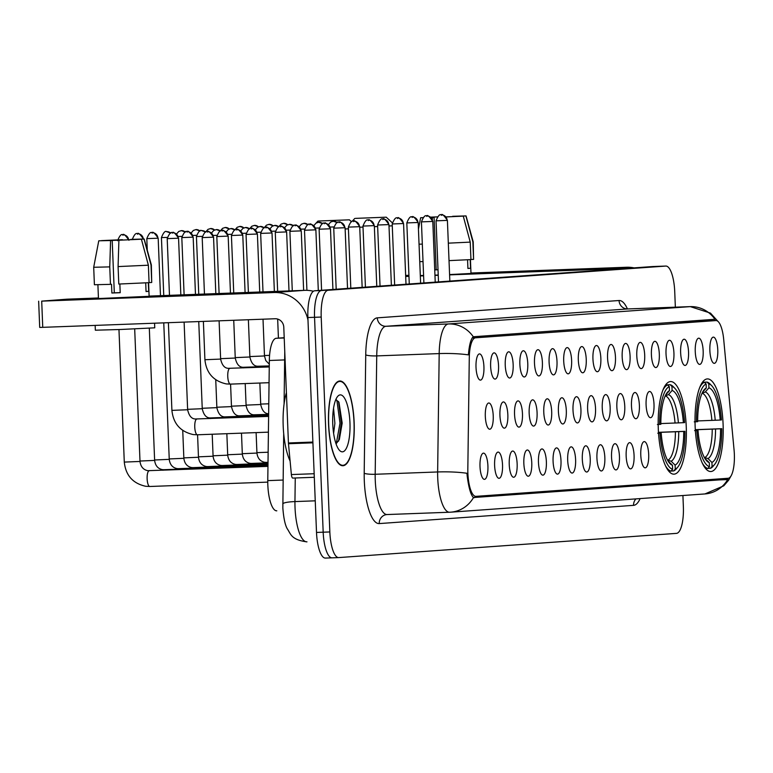 <?xml version="1.0" encoding="UTF-8"?>
<svg xmlns="http://www.w3.org/2000/svg" width="773" height="773" viewBox="0 0 773 773"><rect width="100%" height="100%" fill="white"/><g stroke="black" fill="none" stroke-linecap="round" stroke-linejoin="round"><path stroke-width="1.16" d="M686.26 426.86A46.341 14.011 87.9 0 0 670.568 381.562A46.341 14.011 87.9 0 0 658.296 428.87A46.341 14.011 87.9 0 0 673.998 474.168A46.341 14.011 87.9 0 0 686.26 426.86M723.093 424.222A46.341 14.011 87.9 0 0 707.401 378.915A46.341 14.011 87.9 0 0 695.13 426.232A46.341 14.011 87.9 0 0 710.822 471.53A46.341 14.011 87.9 0 0 723.093 424.222M695.256 351.58A13.112 3.962 -92.1 0 1 697.98 338.458A13.112 3.962 -92.1 0 1 703.169 351.01A13.112 3.962 -92.1 0 1 698.927 364.189A13.112 3.962 -92.1 0 1 695.256 351.58M680.636 352.623A13.112 3.962 -92.1 0 1 683.361 339.502A13.112 3.962 -92.1 0 1 688.55 352.063A13.112 3.962 -92.1 0 1 684.318 365.233A13.112 3.962 -92.1 0 1 680.636 352.623M666.017 353.676A13.112 3.962 -92.1 0 1 668.751 340.555A13.112 3.962 -92.1 0 1 673.93 353.106A13.112 3.962 -92.1 0 1 669.698 366.286A13.112 3.962 -92.1 0 1 666.017 353.676M651.407 354.72A13.112 3.962 -92.1 0 1 654.132 341.598A13.112 3.962 -92.1 0 1 659.321 354.16A13.112 3.962 -92.1 0 1 655.079 367.33A13.112 3.962 -92.1 0 1 651.407 354.72M636.788 355.773A13.112 3.962 -92.1 0 1 639.513 342.652A13.112 3.962 -92.1 0 1 644.701 355.203A13.112 3.962 -92.1 0 1 640.469 368.383A13.112 3.962 -92.1 0 1 636.788 355.773M622.168 356.817A13.112 3.962 -92.1 0 1 624.903 343.695A13.112 3.962 -92.1 0 1 630.092 356.256A13.112 3.962 -92.1 0 1 625.85 369.426A13.112 3.962 -92.1 0 1 622.168 356.817M607.559 357.87A13.112 3.962 -92.1 0 1 610.284 344.748A13.112 3.962 -92.1 0 1 615.472 357.3A13.112 3.962 -92.1 0 1 611.24 370.48A13.112 3.962 -92.1 0 1 607.559 357.87M592.939 358.914A13.112 3.962 -92.1 0 1 595.664 345.792A13.112 3.962 -92.1 0 1 600.853 358.353A13.112 3.962 -92.1 0 1 596.621 371.523A13.112 3.962 -92.1 0 1 592.939 358.914M578.32 359.967A13.112 3.962 -92.1 0 1 581.054 346.845A13.112 3.962 -92.1 0 1 586.243 359.397A13.112 3.962 -92.1 0 1 582.001 372.576A13.112 3.962 -92.1 0 1 578.32 359.967M563.71 361.01A13.112 3.962 -92.1 0 1 566.435 347.889A13.112 3.962 -92.1 0 1 571.624 360.45A13.112 3.962 -92.1 0 1 567.392 373.62A13.112 3.962 -92.1 0 1 563.71 361.01M549.091 362.064A13.112 3.962 -92.1 0 1 551.816 348.942A13.112 3.962 -92.1 0 1 557.004 361.493A13.112 3.962 -92.1 0 1 552.772 374.673A13.112 3.962 -92.1 0 1 549.091 362.064M534.481 363.107A13.112 3.962 -92.1 0 1 537.206 349.985A13.112 3.962 -92.1 0 1 542.395 362.537A13.112 3.962 -92.1 0 1 538.153 375.717A13.112 3.962 -92.1 0 1 534.481 363.107M519.862 364.16A13.112 3.962 -92.1 0 1 522.587 351.039A13.112 3.962 -92.1 0 1 527.775 363.59A13.112 3.962 -92.1 0 1 523.543 376.77A13.112 3.962 -92.1 0 1 519.862 364.16M505.242 365.204A13.112 3.962 -92.1 0 1 507.977 352.082A13.112 3.962 -92.1 0 1 513.156 364.634A13.112 3.962 -92.1 0 1 508.924 377.813A13.112 3.962 -92.1 0 1 505.242 365.204M490.633 366.257A13.112 3.962 -92.1 0 1 493.358 353.135A13.112 3.962 -92.1 0 1 498.546 365.687A13.112 3.962 -92.1 0 1 494.305 378.867A13.112 3.962 -92.1 0 1 490.633 366.257M476.013 367.301A13.112 3.962 -92.1 0 1 478.738 354.179A13.112 3.962 -92.1 0 1 483.927 366.731A13.112 3.962 -92.1 0 1 479.695 379.91A13.112 3.962 -92.1 0 1 476.013 367.301M709.865 350.527A13.112 3.962 -92.1 0 1 712.59 337.405A13.112 3.962 -92.1 0 1 717.779 349.966A13.112 3.962 -92.1 0 1 713.547 363.136A13.112 3.962 -92.1 0 1 709.865 350.527M646.093 404.868A13.112 3.962 -92.1 0 1 648.818 391.747A13.112 3.962 -92.1 0 1 654.006 404.298A13.112 3.962 -92.1 0 1 649.764 417.478A13.112 3.962 -92.1 0 1 646.093 404.868M631.473 405.912A13.112 3.962 -92.1 0 1 634.198 392.79A13.112 3.962 -92.1 0 1 639.387 405.342A13.112 3.962 -92.1 0 1 635.155 418.522A13.112 3.962 -92.1 0 1 631.473 405.912M616.854 406.965A13.112 3.962 -92.1 0 1 619.588 393.844A13.112 3.962 -92.1 0 1 624.768 406.395A13.112 3.962 -92.1 0 1 620.535 419.575A13.112 3.962 -92.1 0 1 616.854 406.965M602.244 408.009A13.112 3.962 -92.1 0 1 604.969 394.887A13.112 3.962 -92.1 0 1 610.158 407.439A13.112 3.962 -92.1 0 1 605.916 420.618A13.112 3.962 -92.1 0 1 602.244 408.009M587.625 409.062A13.112 3.962 -92.1 0 1 590.35 395.94A13.112 3.962 -92.1 0 1 595.539 408.492A13.112 3.962 -92.1 0 1 591.306 421.671A13.112 3.962 -92.1 0 1 587.625 409.062M573.006 410.105A13.112 3.962 -92.1 0 1 575.74 396.984A13.112 3.962 -92.1 0 1 580.929 409.535A13.112 3.962 -92.1 0 1 576.687 422.715A13.112 3.962 -92.1 0 1 573.006 410.105M558.396 411.159A13.112 3.962 -92.1 0 1 561.121 398.037A13.112 3.962 -92.1 0 1 566.309 410.589A13.112 3.962 -92.1 0 1 562.077 423.768A13.112 3.962 -92.1 0 1 558.396 411.159M543.777 412.202A13.112 3.962 -92.1 0 1 546.501 399.081A13.112 3.962 -92.1 0 1 551.69 411.632A13.112 3.962 -92.1 0 1 547.458 424.812A13.112 3.962 -92.1 0 1 543.777 412.202M529.167 413.246A13.112 3.962 -92.1 0 1 531.892 400.124A13.112 3.962 -92.1 0 1 537.08 412.685A13.112 3.962 -92.1 0 1 532.839 425.865A13.112 3.962 -92.1 0 1 529.167 413.246M514.547 414.299A13.112 3.962 -92.1 0 1 517.272 401.177A13.112 3.962 -92.1 0 1 522.461 413.729A13.112 3.962 -92.1 0 1 518.229 426.909A13.112 3.962 -92.1 0 1 514.547 414.299M499.928 415.343A13.112 3.962 -92.1 0 1 502.653 402.221A13.112 3.962 -92.1 0 1 507.842 414.782A13.112 3.962 -92.1 0 1 503.61 427.952A13.112 3.962 -92.1 0 1 499.928 415.343M485.318 416.396A13.112 3.962 -92.1 0 1 488.043 403.274A13.112 3.962 -92.1 0 1 493.232 415.826A13.112 3.962 -92.1 0 1 488.99 429.005A13.112 3.962 -92.1 0 1 485.318 416.396M640.778 455.007A13.112 3.962 -92.1 0 1 643.503 441.885A13.112 3.962 -92.1 0 1 648.692 454.437A13.112 3.962 -92.1 0 1 644.45 467.617A13.112 3.962 -92.1 0 1 640.778 455.007M626.159 456.051A13.112 3.962 -92.1 0 1 628.884 442.929A13.112 3.962 -92.1 0 1 634.073 455.49A13.112 3.962 -92.1 0 1 629.84 468.66A13.112 3.962 -92.1 0 1 626.159 456.051M611.54 457.104A13.112 3.962 -92.1 0 1 614.274 443.982A13.112 3.962 -92.1 0 1 619.453 456.534A13.112 3.962 -92.1 0 1 615.221 469.713A13.112 3.962 -92.1 0 1 611.54 457.104M596.93 458.147A13.112 3.962 -92.1 0 1 599.655 445.026A13.112 3.962 -92.1 0 1 604.844 457.587A13.112 3.962 -92.1 0 1 600.602 470.757A13.112 3.962 -92.1 0 1 596.93 458.147M582.311 459.201A13.112 3.962 -92.1 0 1 585.035 446.079A13.112 3.962 -92.1 0 1 590.224 458.631A13.112 3.962 -92.1 0 1 585.992 471.81A13.112 3.962 -92.1 0 1 582.311 459.201M567.691 460.244A13.112 3.962 -92.1 0 1 570.426 447.123A13.112 3.962 -92.1 0 1 575.605 459.684A13.112 3.962 -92.1 0 1 571.373 472.854A13.112 3.962 -92.1 0 1 567.691 460.244M553.082 461.297A13.112 3.962 -92.1 0 1 555.806 448.176A13.112 3.962 -92.1 0 1 560.995 460.727A13.112 3.962 -92.1 0 1 556.753 473.907A13.112 3.962 -92.1 0 1 553.082 461.297M538.462 462.341A13.112 3.962 -92.1 0 1 541.187 449.219A13.112 3.962 -92.1 0 1 546.376 461.781A13.112 3.962 -92.1 0 1 542.144 474.951A13.112 3.962 -92.1 0 1 538.462 462.341M523.843 463.394A13.112 3.962 -92.1 0 1 526.577 450.273A13.112 3.962 -92.1 0 1 531.766 462.824A13.112 3.962 -92.1 0 1 527.524 476.004A13.112 3.962 -92.1 0 1 523.843 463.394M509.233 464.438A13.112 3.962 -92.1 0 1 511.958 451.316A13.112 3.962 -92.1 0 1 517.147 463.868A13.112 3.962 -92.1 0 1 512.914 477.047A13.112 3.962 -92.1 0 1 509.233 464.438M494.614 465.491A13.112 3.962 -92.1 0 1 497.339 452.369A13.112 3.962 -92.1 0 1 502.527 464.921A13.112 3.962 -92.1 0 1 498.295 478.101A13.112 3.962 -92.1 0 1 494.614 465.491M480.004 466.534A13.112 3.962 -92.1 0 1 482.729 453.413A13.112 3.962 -92.1 0 1 487.918 465.964A13.112 3.962 -92.1 0 1 483.676 479.144A13.112 3.962 -92.1 0 1 480.004 466.534M734.079 450.079A23.605 7.141 -92.1 0 1 734.35 454.166A23.605 7.141 -92.1 0 1 728.176 478.265L475.955 496.353A23.605 7.141 -92.1 0 1 475.888 496.353A23.605 7.141 -92.1 0 1 467.829 469.172L469.279 357.812A23.605 7.141 -92.1 0 1 475.511 337.811L715.914 320.573A23.605 7.141 -92.1 0 1 715.991 320.573A23.605 7.141 -92.1 0 1 723.712 339.56L734.079 450.079M276.715 510.818L276.802 510.818A26.224 7.933 -92.1 0 1 276.715 510.818A26.224 7.933 -92.1 0 1 267.777 480.622L269.342 360.489A26.224 7.933 -92.1 0 1 276.261 338.274L284.203 337.704M354.15 422.445A42.399 12.822 87.9 0 0 339.782 380.992A42.399 12.822 87.9 0 0 328.554 424.28A42.399 12.822 87.9 0 0 342.922 465.742A42.399 12.822 87.9 0 0 354.15 422.445M731.094 475.849L728.601 480.226L723.77 485.821L704.966 493.937A30.601 29.161 -94.1 0 0 727.828 479.289L473.501 497.532C470.931 495.28 468.863 488.372 467.298 476.796L466.921 473.269A30.601 4.764 -179.3 0 0 437.644 471.965L439.19 353.59A34.969 10.571 -92.1 0 1 448.417 323.964L690.183 306.63A30.601 29.161 85.9 0 1 715.044 319.433L714.107 319.336L715.044 319.433M720.639 478.796L717.962 479.946L473.434 497.483M652.605 266.55A26.224 7.933 87.9 0 0 652.528 266.55A26.224 7.933 87.9 0 0 652.441 266.559L314.746 290.774A26.224 7.933 87.9 0 0 307.886 317.548L316.515 532.442L323.182 532.191A26.224 7.933 87.9 0 0 332.061 557.835A26.224 7.933 87.9 0 0 332.148 557.835A26.224 7.933 87.9 0 1 332.061 557.835A26.224 7.933 87.9 0 1 323.182 532.191L314.543 317.297L323.182 532.191L329.839 531.95A26.224 7.933 87.9 0 0 338.729 557.584A26.224 7.933 87.9 0 0 338.806 557.584L676.501 533.37A26.224 7.933 87.9 0 0 683.361 506.595L682.917 495.522M314.746 290.774L321.413 290.532A26.224 7.933 87.9 0 0 314.543 317.297A26.224 7.933 87.9 0 1 321.413 290.532L659.108 266.308L328.071 290.281A26.224 7.933 87.9 0 0 321.21 317.056L329.839 531.95M659.272 266.299A26.224 7.933 87.9 0 0 659.185 266.308A26.224 7.933 87.9 0 0 659.108 266.308A26.224 7.933 87.9 0 1 659.185 266.308L665.853 266.057A26.224 7.933 87.9 0 0 665.766 266.067L328.071 290.281M473.279 336.767A30.601 29.161 -94.1 0 0 448.417 323.964L385.959 326.283A34.969 10.571 87.9 0 0 376.731 355.899L439.19 353.59A30.601 4.764 -179.3 0 1 468.37 354.875C469.288 344.729 470.921 338.7 473.279 336.767L714.107 319.336M474.255 497.725L473.501 497.532A30.601 29.161 85.9 0 1 450.64 512.18A30.601 29.161 85.9 0 1 449.683 512.228A34.969 10.571 -92.1 0 1 449.567 512.238A34.969 10.571 -92.1 0 1 437.731 478.043A34.969 10.571 -92.1 0 1 437.644 471.965L375.185 474.274A34.969 10.571 87.9 0 0 375.263 480.352A34.969 10.571 87.9 0 0 387.109 514.547A34.969 10.571 87.9 0 0 387.225 514.538L449.461 512.238M675.351 307.181L674.732 291.701A26.224 7.933 87.9 0 0 665.853 266.057M316.515 532.442A26.224 7.933 87.9 0 0 325.404 558.077A26.224 7.933 87.9 0 0 325.481 558.077L331.975 557.835M470.979 273.227L478.97 273.246L449.586 274.666L478.97 273.246L470.979 273.227M634.044 267.873A34.969 33.336 -94.1 0 0 626.517 267.255L470.97 273.014M603.433 270.067A34.969 33.336 -94.1 0 0 595.915 269.448L449.596 274.869M438.233 275.12L434.948 275.246L438.233 275.12M423.594 275.632L420.319 275.739L423.594 275.632M408.927 275.304L405.641 275.43M438.233 275.285L434.957 275.41M423.604 275.826L420.319 275.951M408.965 276.367L405.69 276.492M430.667 217.213L437.412 216.904M452.63 216.604L460.795 216.227M470.438 259.622L470.989 273.458L449.586 274.57M438.223 275.024L434.948 275.14M423.585 275.488L420.319 275.497L419.768 261.661M470.206 259.631L470.554 268.26L467.916 268.453L467.568 259.776M438.02 269.777L434.735 269.903M470.941 259.506L473.578 259.399L472.873 241.93L465.906 215.947L460.785 216.131M452.611 216.305L466.051 215.909L473.221 241.872L473.578 259.399M446.031 216.894L463.269 216.131L470.235 242.123L470.941 259.593L449.026 260.627M423.024 261.574L419.749 261.661M470.235 242.123L448.321 243.157M422.329 244.104L419.043 244.191M463.269 216.131L446.079 216.942M438.011 269.7L436.175 269.758L434.068 217.348L432.445 217.464L432.378 219.522M432.445 217.464L431.005 217.513M422.986 217.744L420.628 217.735L423.102 217.619M434.068 217.348L430.938 217.445M430.58 217.155L437.47 216.846M470.554 268.26L467.916 268.366M436.175 269.758L434.735 269.864M328.689 424.271A41.964 12.687 87.9 0 0 342.903 465.298A41.964 12.687 87.9 0 0 354.015 422.454A41.964 12.687 87.9 0 0 339.801 381.427A41.964 12.687 87.9 0 0 328.689 424.271M286.406 392.674A43.713 13.218 87.9 0 0 283.189 425.971A43.713 13.218 87.9 0 0 290.107 461.037M333.559 408.105L334.883 423.401L333.607 433.324M349.956 422.744A28.504 8.619 87.9 0 0 337.627 396.452A28.504 8.619 87.9 0 0 332.757 423.981A28.504 8.619 87.9 0 0 339.618 450.475A28.504 8.619 87.9 0 0 349.956 422.744M336.062 443.886L339.347 439.537L342.188 423.102L338.98 402.308L335.859 399.467M336.12 399.467L336.989 401.061L340.004 423.15L336.255 443.789M338.497 401.448L341.328 423.092L338.555 441.18M355.512 218.373L386.229 217.184L355.512 218.373M392.278 225.813L389.003 225.987M377.649 226.518L374.374 226.653M363.01 227.098L359.735 227.214M702.444 382.258L707.034 382.084L708.773 383.775A41.616 12.581 87.9 0 1 711.643 385.64A41.616 12.581 87.9 0 1 721.422 419.961L720.204 420.048A37.597 11.363 87.9 0 0 708.928 387.824L705.314 391.959L702.01 393.37M697.661 420.937L720.204 420.048M695.304 429.682L721.779 428.696A41.616 12.581 87.9 0 1 714.561 464.515L713.121 466.225A43.365 13.112 87.9 0 1 710.493 468.303L707.942 468.39M702.367 463.201A43.365 13.112 87.9 0 0 707.855 468.486L709.45 466.67A41.616 12.581 87.9 0 1 696.802 430.484L694.598 430.59M705.633 468.573L707.855 468.486M694.251 421.855L696.444 421.749A41.616 12.581 87.9 0 1 706.126 383.968L704.396 382.277A43.365 13.112 87.9 0 0 699.575 387.853M704.396 382.277L702.377 382.345M711.643 385.64L710.078 384.036A43.365 13.112 87.9 0 0 707.034 382.084M696.802 430.484L698.019 430.397A37.597 11.363 87.9 0 0 706.822 460.988A37.597 11.363 87.9 0 0 709.285 462.631L709.45 466.67M706.126 383.968L706.29 388.007A37.597 11.363 87.9 0 0 704.193 389.727A37.597 11.363 87.9 0 0 697.671 421.662L696.444 421.749M708.928 387.824L708.773 383.775M709.285 462.631L704.86 458.36M695.449 430.455L698.019 430.397M702.58 392.191A33.626 10.165 87.9 0 1 702.676 392.143L706.29 388.007M710.493 468.303L712.088 466.477A41.616 12.581 87.9 0 0 714.561 464.515M712.088 466.477L711.923 462.438A37.597 11.363 87.9 0 0 720.552 428.783L721.779 428.696M704.338 457.432L707.991 458.582L711.923 462.438M720.552 428.783L695.314 429.778M318.689 221.01L349.396 219.822L318.689 221.01M348.42 228.818L345.144 228.963M665.611 384.896L670.201 384.722L671.94 386.423A41.616 12.581 87.9 0 1 674.81 388.278A41.616 12.581 87.9 0 1 684.598 422.599L683.371 422.686A37.597 11.363 87.9 0 0 672.104 390.462L668.481 394.597L665.176 396.008M660.838 423.575L683.371 422.686M658.48 432.32L684.946 431.334A41.616 12.581 87.9 0 1 677.728 467.163L676.288 468.873A43.365 13.112 87.9 0 1 673.67 470.941L671.109 471.037M665.534 465.839A43.365 13.112 87.9 0 0 671.032 471.134L672.626 469.308A41.616 12.581 87.9 0 1 659.968 433.131L657.775 433.228M668.8 471.211L671.032 471.134M657.417 424.493L659.62 424.396A41.616 12.581 87.9 0 1 669.302 386.606L667.563 384.915A43.365 13.112 87.9 0 0 662.741 390.491M667.563 384.915L665.543 384.993M674.81 388.278L673.254 386.674A43.365 13.112 87.9 0 0 670.201 384.722M659.968 433.131L661.186 433.044A37.597 11.363 87.9 0 0 669.998 463.626A37.597 11.363 87.9 0 0 672.462 465.269L672.626 469.308M669.302 386.606L669.466 390.655A37.597 11.363 87.9 0 0 667.36 392.375A37.597 11.363 87.9 0 0 660.838 424.309L659.62 424.396M672.104 390.462L671.94 386.423M672.462 465.269L668.036 461.008M658.615 433.093L661.186 433.044M665.746 394.839A33.626 10.165 87.9 0 1 665.843 394.781L669.466 390.655M673.67 470.941L675.264 469.124A41.616 12.581 87.9 0 0 677.728 467.163M675.264 469.124L675.1 465.075A37.597 11.363 87.9 0 0 683.728 431.431L684.946 431.334M667.505 460.07L671.157 461.23L675.1 465.075M683.728 431.431L658.48 432.416M90.48 298.793L98.451 298.339L90.48 298.793M149.112 296.31L88.856 298.977L149.112 296.31M313.432 291.237A34.969 33.336 -94.1 0 0 304.649 290.339L149.102 296.098M307.983 320.07A34.969 33.336 -94.1 0 0 274.048 292.532L41.703 301.132L42.747 327.337L275.101 318.747A8.745 8.329 85.9 0 1 283.778 327.172L288.426 442.968L312.881 442.059M98.432 297.972L66.816 299.19L41.703 301.132M42.747 327.337L39.703 327.423L38.65 301.209M292.803 478.081L314.302 477.289L292.812 478.081A4.367 1.324 -92.1 0 1 292.803 478.081A4.367 1.324 -92.1 0 1 291.373 474.564L288.484 443.721A4.367 1.324 -92.1 0 1 288.426 442.968M106.674 240.596L122.434 240.045M130.763 239.688L138.927 239.311M148.571 282.705L149.121 296.542L119.921 297.972L98.461 298.581L97.9 284.744M148.339 282.725L148.687 291.344L146.049 291.537L145.701 282.87M120.202 292.629L114.307 292.841L112.201 240.432L110.578 240.548L109.756 266.888L110.462 284.358L111.525 284.28L111.882 293.015L120.211 292.706L119.854 284.01M154.571 323.201L154.755 327.82L120.52 329.491L95.35 330.206L95.156 325.404M149.073 282.589L151.711 282.483L151.015 265.013L144.039 239.031L138.918 239.215M130.743 239.388L144.184 239.002L151.353 264.955L151.711 282.483M149.073 282.676L118.791 284.049L118.085 266.579L118.907 240.239L141.401 239.215L148.377 265.207L149.073 282.676M110.462 284.358L94.403 284.744L93.697 267.274L109.756 266.888M148.377 265.207L118.085 266.579M141.401 239.215L118.907 240.239M110.578 240.548L98.905 240.79L112.201 240.432M106.664 240.413L101.524 240.693M101.543 240.606L122.424 239.698M148.687 291.344L146.049 291.45M114.307 292.841L111.882 293.015M715.914 320.573L676.462 322.032M475.511 337.811L472.177 337.936M284.213 337.975L276.261 338.274M284.657 359.918L269.342 360.489M283.092 480.052L267.777 480.622M726.61 479.627L717.962 479.946M645.387 485.154A27.973 8.455 87.9 0 0 645.813 484.169M709.025 479.637A27.973 8.455 -92.1 0 1 708.715 480.613M640.131 498.585A43.713 13.218 -92.1 0 1 633.57 505.349L379.243 523.582A8.745 8.329 85.9 0 1 387.07 514.547M379.243 523.582A43.713 13.218 -92.1 0 1 364.305 480.854A43.713 13.218 -92.1 0 1 364.199 473.25L365.735 354.875A43.713 13.218 -92.1 0 1 377.282 317.848L619.047 300.513A43.713 13.218 -92.1 0 1 627.425 308.929M619.047 300.513A8.745 8.329 85.9 0 0 627.724 308.939L690.183 306.63A34.969 10.571 -92.1 0 1 690.299 306.62L627.84 308.929A34.969 10.571 87.9 0 0 627.724 308.939L385.959 326.283A8.745 8.329 85.9 0 1 377.282 317.848M696.483 320.602A27.973 8.455 -92.1 0 1 696.734 321.278M338.642 557.594L332.148 557.835M665.766 266.067L652.441 266.559M321.21 317.056L307.886 317.548M365.735 354.875A8.745 1.362 0.7 0 0 376.731 355.899L375.185 474.274A8.745 1.362 0.7 0 1 364.199 473.25M627.947 308.929A34.969 10.571 87.9 0 0 627.84 308.929L625.859 308.785M633.57 505.349A8.745 8.329 85.9 0 1 635.937 498.885M295.257 477.994L294.948 501.58A34.969 10.571 87.9 0 0 295.035 507.658A34.969 10.571 87.9 0 0 306.881 541.844A34.969 10.571 87.9 0 0 306.987 541.844L306.881 541.844C291.025 539.747 290.89 534.037 287.305 528.848C285.131 525.196 283.643 518.239 282.841 507.977L283.701 433.576M315.249 500.827L294.948 501.58A17.489 2.725 -179.3 0 0 282.783 504.015M595.915 269.448L626.517 267.255M711.885 420.415A32.35 9.778 87.9 0 0 702.425 393.351M715.218 420.27A33.626 10.165 87.9 0 0 705.314 391.959M707.991 458.582A33.626 10.165 87.9 0 0 715.566 429.015M704.995 457.403A32.35 9.778 87.9 0 0 712.233 429.15M675.051 423.053A32.35 9.778 87.9 0 0 665.592 395.998M678.394 422.918A33.626 10.165 87.9 0 0 668.481 394.597M671.157 461.23A33.626 10.165 87.9 0 0 678.742 431.653M668.162 460.041A32.35 9.778 87.9 0 0 675.409 431.788M287.798 224.711L283.633 223.3A5.682 5.421 -94.1 0 1 283.807 223.291A5.682 5.421 85.9 0 1 287.653 224.769M278.821 226.711L281.053 224.141L283.633 223.3A5.682 5.421 -94.1 0 0 283.575 223.31M273.178 225.755L269.014 224.354A5.682 5.421 -94.1 0 1 269.197 224.344A5.682 5.421 85.9 0 1 273.033 225.813M264.211 227.755L266.434 225.185L269.014 224.354A5.682 5.421 -94.1 0 0 268.965 224.354M258.569 226.808L254.394 225.397A5.682 5.421 -94.1 0 1 254.578 225.387A5.682 5.421 85.9 0 1 258.424 226.866M249.592 228.808L251.814 226.238L254.394 225.397A5.682 5.421 -94.1 0 0 254.346 225.407M256.926 452.649L268.144 452.224M243.949 227.851L239.785 226.45A5.682 5.421 -94.1 0 1 239.959 226.441A5.682 5.421 85.9 0 1 243.804 227.909M234.973 229.852L237.205 227.281L239.785 226.45A5.682 5.421 -94.1 0 0 239.727 226.45M242.307 453.693L256.936 453.065C257.612 458.292 260.211 461.375 264.743 462.302L266.144 462.38A7.865 2.377 -92.1 0 1 266.27 462.38M265.323 462.911A7.865 2.377 -92.1 0 1 266.144 462.38L268.009 462.302M229.33 228.905L225.165 227.494A5.682 5.421 -94.1 0 1 225.349 227.484A5.682 5.421 85.9 0 1 229.195 228.963M220.363 230.905L222.585 228.335L225.165 227.494A5.682 5.421 -94.1 0 0 225.117 227.504M227.687 454.746L242.326 454.118C242.993 459.336 245.592 462.418 250.123 463.356L251.525 463.423A7.865 2.377 -92.1 0 1 251.65 463.433M250.703 463.964A7.865 2.377 -92.1 0 1 251.525 463.423L268.009 462.814M214.72 229.948L210.556 228.547A5.682 5.421 -94.1 0 1 210.729 228.537A5.682 5.421 85.9 0 1 214.575 230.006M205.744 231.948L207.966 229.378L210.556 228.547A5.682 5.421 -94.1 0 0 210.498 228.547M213.077 455.79L227.706 455.162C228.383 460.389 230.982 463.471 235.514 464.399L236.915 464.476A7.865 2.377 -92.1 0 1 237.04 464.476M236.094 465.008A7.865 2.377 -92.1 0 1 236.915 464.476L267.999 463.327M200.101 231.001L195.936 229.591A5.682 5.421 -94.1 0 1 196.11 229.581A5.682 5.421 85.9 0 1 199.956 231.059M191.134 233.002L193.356 230.431L195.936 229.591A5.682 5.421 -94.1 0 0 195.878 229.6M198.458 456.843L213.087 456.215C213.763 461.433 216.363 464.515 220.894 465.452L222.295 465.52A7.865 2.377 -92.1 0 1 222.421 465.53M221.474 466.061A7.865 2.377 -92.1 0 1 222.295 465.52L267.989 463.829M192.844 235.446L196.516 235.311M185.481 232.045L181.317 230.644A5.682 5.421 -94.1 0 1 181.5 230.634A5.682 5.421 85.9 0 1 185.346 232.103M176.515 234.045L178.737 231.475L181.317 230.644A5.682 5.421 -94.1 0 0 181.269 230.644M183.839 457.887L198.477 457.258C199.144 462.486 201.743 465.559 206.275 466.496L207.676 466.573A7.865 2.377 -92.1 0 1 207.802 466.573M206.855 467.105A7.865 2.377 -92.1 0 1 207.676 466.573L267.98 464.341M178.225 236.499L181.897 236.364M170.872 233.098L166.707 231.687A5.682 5.421 -94.1 0 1 166.881 231.678A5.682 5.421 85.9 0 1 170.727 233.156M167.287 237.408L161.431 237.582C163.451 232.509 165.209 230.547 166.707 231.687A5.682 5.421 -94.1 0 0 166.649 231.697M169.229 458.94L183.858 458.312C184.534 463.529 187.134 466.612 191.665 467.549L193.066 467.617A7.865 2.377 -92.1 0 1 193.192 467.626M192.245 468.158A7.865 2.377 -92.1 0 1 193.066 467.617L267.98 464.844M157.905 238.21L146.812 238.635C148.841 233.562 150.6 231.591 152.088 232.741A5.682 5.421 -94.1 0 1 152.262 232.731A5.682 5.421 85.9 0 1 157.905 238.21L158.175 238.181C150.851 227.455 152.368 235.002 152.088 232.741A5.682 5.421 -94.1 0 0 152.03 232.741M154.61 459.983L169.248 459.355C169.915 464.583 172.514 467.655 177.046 468.593L178.447 468.67A7.865 2.377 -92.1 0 1 178.573 468.67M177.626 469.201A7.865 2.377 -92.1 0 1 178.447 468.67L267.97 465.356M143.556 239.224C136.241 228.499 137.758 236.055 137.468 233.784A5.682 5.421 -94.1 0 1 137.652 233.775A5.682 5.421 85.9 0 1 143.276 238.973M132.202 239.678C134.222 234.606 135.98 232.644 137.468 233.784A5.682 5.421 -94.1 0 0 137.42 233.794M139.99 461.037L154.629 460.408C155.296 465.626 157.905 468.709 162.427 469.646L163.828 469.713A7.865 2.377 -92.1 0 1 163.953 469.723M163.006 470.255A7.865 2.377 -92.1 0 1 163.828 469.713L267.96 465.858M128.936 240.277C121.622 229.552 123.139 237.098 122.859 234.837A5.682 5.421 -94.1 0 1 123.033 234.828A5.682 5.421 85.9 0 1 128.637 239.785M117.583 240.732C119.602 235.649 121.361 233.688 122.859 234.837A5.682 5.421 -94.1 0 0 122.801 234.837M267.767 482.12L149.798 486.488A7.865 2.377 -92.1 0 1 149.672 486.478A7.865 2.377 -92.1 0 1 147.131 478.796A7.865 2.377 -92.1 0 1 149.218 470.757A7.865 2.377 -92.1 0 1 149.344 470.767M149.798 486.488L145.662 486.275C132.821 483.434 125.699 475.366 124.289 462.09L140.01 461.452C140.686 466.679 143.285 469.752 147.817 470.689L267.96 466.37M337.415 222.624L333.24 221.213A5.682 5.421 -94.1 0 1 333.424 221.204A5.682 5.421 85.9 0 1 337.27 222.682M328.438 224.624L330.66 222.054L333.24 221.213A5.682 5.421 -94.1 0 0 333.192 221.223M330.148 227.069L333.82 226.933M322.795 223.668L318.631 222.266A5.682 5.421 -94.1 0 1 318.805 222.257A5.682 5.421 85.9 0 1 322.65 223.726M313.819 225.668L316.051 223.097L318.631 222.266A5.682 5.421 -94.1 0 0 318.573 222.266M315.539 228.112L319.21 227.977M308.176 224.721L304.011 223.31A5.682 5.421 -94.1 0 1 304.195 223.3A5.682 5.421 85.9 0 1 308.031 224.779M299.209 226.721L301.431 224.151L304.011 223.31A5.682 5.421 -94.1 0 0 303.963 223.32M300.919 229.166L304.591 229.03M293.566 225.764L289.402 224.363A5.682 5.421 -94.1 0 1 289.575 224.354A5.682 5.421 85.9 0 1 293.421 225.822M284.59 227.764L286.812 225.194L289.402 224.363A5.682 5.421 -94.1 0 0 289.344 224.363M286.3 230.209L289.972 230.074M278.947 226.818L274.782 225.407A5.682 5.421 -94.1 0 1 274.956 225.397A5.682 5.421 85.9 0 1 278.802 226.876M269.97 228.818L272.202 226.238L274.782 225.407A5.682 5.421 -94.1 0 0 274.724 225.416M271.69 231.262L275.362 231.127M264.327 227.861L260.163 226.46A5.682 5.421 -94.1 0 1 260.346 226.45A5.682 5.421 85.9 0 1 264.192 227.919M255.361 229.861L257.583 227.291L260.163 226.46A5.682 5.421 -94.1 0 0 260.115 226.46M260.694 404.086L268.772 403.796M257.071 232.306L260.743 232.171M249.718 228.914L245.553 227.504A5.682 5.421 -94.1 0 1 245.727 227.494A5.682 5.421 85.9 0 1 249.573 228.972M240.741 230.914L242.964 228.335L245.553 227.504A5.682 5.421 -94.1 0 0 245.495 227.504M246.075 405.139L260.714 404.511L259.854 383.031M242.451 233.359L246.133 233.224M235.098 229.958L230.934 228.557A5.682 5.421 -94.1 0 1 231.108 228.547A5.682 5.421 85.9 0 1 234.953 230.016M226.131 231.958L228.354 229.388L230.934 228.557A5.682 5.421 -94.1 0 0 230.876 228.557M231.465 406.183L246.094 405.554L245.215 383.572M227.842 234.403L231.513 234.267M254.481 415.401A7.865 2.377 -92.1 0 1 255.303 414.859A7.865 2.377 -92.1 0 1 255.428 414.869M220.489 231.011L216.314 229.6A5.682 5.421 -94.1 0 1 216.498 229.591A5.682 5.421 85.9 0 1 220.344 231.059M211.512 233.002L213.734 230.431L216.314 229.6A5.682 5.421 -94.1 0 0 216.266 229.6M216.846 407.236L231.485 406.608L230.576 384.123M213.222 235.456L216.894 235.321M239.862 416.444A7.865 2.377 -92.1 0 1 240.683 415.913A7.865 2.377 -92.1 0 1 240.809 415.913M205.869 232.055L201.705 230.654A5.682 5.421 -94.1 0 1 201.879 230.644A5.682 5.421 85.9 0 1 205.724 232.113M202.284 236.364L196.429 236.548C198.448 231.465 200.207 229.504 201.705 230.654A5.682 5.421 -94.1 0 0 201.647 230.654M202.236 408.279L216.865 407.651L215.744 379.765M225.252 417.497A7.865 2.377 -92.1 0 1 226.074 416.956A7.865 2.377 -92.1 0 1 226.189 416.966M192.902 237.166L181.81 237.591C183.839 232.518 185.597 230.547 187.085 231.697A5.682 5.421 -94.1 0 1 187.269 231.687A5.682 5.421 85.9 0 1 192.902 237.166L193.173 237.137C185.849 226.412 187.366 233.958 187.085 231.697A5.682 5.421 -94.1 0 0 187.037 231.697M187.617 409.332L202.246 408.704L198.748 321.568M210.633 418.541A7.865 2.377 -92.1 0 1 211.454 418.009A7.865 2.377 -92.1 0 1 211.58 418.009M178.292 238.21L167.2 238.644C169.219 233.562 170.978 231.6 172.466 232.741A5.682 5.421 -94.1 0 1 172.65 232.731A5.682 5.421 85.9 0 1 178.292 238.21L178.553 238.19C171.239 227.465 172.756 235.011 172.466 232.741A5.682 5.421 -94.1 0 0 172.418 232.75M268.405 432.155L197.415 434.784A7.865 2.377 -92.1 0 1 197.299 434.774A7.865 2.377 -92.1 0 1 194.757 427.092A7.865 2.377 -92.1 0 1 196.835 419.053A7.865 2.377 -92.1 0 1 196.96 419.063M168.388 322.689L171.906 410.376L187.636 409.748L184.109 322.109M447.142 220.402L436.049 220.827C438.069 215.754 439.827 213.783 441.325 214.933A5.682 5.421 -94.1 0 1 441.499 214.923A5.682 5.421 85.9 0 1 447.142 220.402L447.403 220.373C440.088 209.647 441.605 217.194 441.325 214.933A5.682 5.421 -94.1 0 0 441.267 214.933M274.048 292.532L304.649 290.339M312.92 442.823L288.484 443.721M291.373 474.564L314.157 473.723M432.522 221.445L421.43 221.88C423.459 216.798 425.218 214.836 426.706 215.976A5.682 5.421 -94.1 0 1 426.88 215.967A5.682 5.421 85.9 0 1 432.522 221.445L432.793 221.426C425.469 210.7 426.986 218.247 426.706 215.976A5.682 5.421 -94.1 0 0 426.648 215.986M417.913 222.498L406.82 222.924C408.84 217.851 410.598 215.88 412.086 217.029A5.682 5.421 -94.1 0 1 412.27 217.02A5.682 5.421 85.9 0 1 417.913 222.498L418.174 222.469C410.859 211.744 412.376 219.29 412.086 217.029A5.682 5.421 -94.1 0 0 412.038 217.029M403.293 223.542L392.201 223.977C394.22 218.894 395.979 216.933 397.477 218.073A5.682 5.421 -94.1 0 1 397.651 218.063A5.682 5.421 85.9 0 1 403.293 223.542L403.554 223.513C396.24 212.797 397.757 220.344 397.477 218.073A5.682 5.421 -94.1 0 0 397.419 218.083M388.674 224.595L377.591 225.02C379.611 219.947 381.369 217.976 382.857 219.126A5.682 5.421 -94.1 0 1 383.041 219.117A5.682 5.421 85.9 0 1 388.674 224.595L388.945 224.566C381.62 213.841 383.137 221.387 382.857 219.126A5.682 5.421 -94.1 0 0 382.809 219.126M374.064 225.639L362.972 226.074C364.991 220.991 366.75 219.03 368.238 220.17A5.682 5.421 -94.1 0 1 368.421 220.16A5.682 5.421 85.9 0 1 374.064 225.639L374.325 225.61C367.011 214.894 368.528 222.44 368.238 220.17A5.682 5.421 -94.1 0 0 368.19 220.179M359.445 226.692L348.352 227.117C350.372 222.044 352.13 220.073 353.628 221.223A5.682 5.421 -94.1 0 1 353.802 221.213A5.682 5.421 85.9 0 1 359.445 226.692L359.716 226.663C352.391 215.938 353.908 223.484 353.628 221.223A5.682 5.421 -94.1 0 0 353.57 221.223M344.826 227.735L333.743 228.17C335.762 223.088 337.521 221.126 339.009 222.266A5.682 5.421 -94.1 0 1 339.192 222.257A5.682 5.421 85.9 0 1 344.826 227.735L345.096 227.706C337.772 216.991 339.289 224.537 339.009 222.266A5.682 5.421 -94.1 0 0 338.961 222.276M330.216 228.789L319.123 229.214C321.143 224.141 322.901 222.17 324.399 223.32A5.682 5.421 -94.1 0 1 324.573 223.31A5.682 5.421 85.9 0 1 330.216 228.789L330.477 228.76C323.162 218.034 324.679 225.581 324.399 223.32A5.682 5.421 -94.1 0 0 324.341 223.32M315.597 229.832L304.504 230.267C306.533 225.185 308.282 223.223 309.78 224.363A5.682 5.421 -94.1 0 1 309.954 224.354A5.682 5.421 85.9 0 1 315.597 229.832L315.867 229.803C308.543 219.088 310.06 226.634 309.78 224.363A5.682 5.421 -94.1 0 0 309.722 224.373M300.987 230.885L289.894 231.311C291.914 226.238 293.672 224.267 295.16 225.416A5.682 5.421 -94.1 0 1 295.344 225.407A5.682 5.421 85.9 0 1 300.987 230.885L301.248 230.856C293.933 220.131 295.45 227.677 295.16 225.416A5.682 5.421 -94.1 0 0 295.112 225.416M286.368 231.929L275.275 232.364C277.294 227.281 279.053 225.32 280.551 226.46A5.682 5.421 -94.1 0 1 280.725 226.45A5.682 5.421 85.9 0 1 286.368 231.929L286.628 231.9C279.314 221.184 280.831 228.731 280.551 226.46A5.682 5.421 -94.1 0 0 280.493 226.47M271.748 232.982L260.656 233.407C262.685 228.335 264.443 226.363 265.931 227.513A5.682 5.421 -94.1 0 1 266.105 227.504A5.682 5.421 85.9 0 1 271.748 232.982L272.019 232.953C264.695 222.228 266.212 229.774 265.931 227.513A5.682 5.421 -94.1 0 0 265.873 227.513M264.472 355.522L269.574 355.358M257.138 234.026L246.046 234.461C248.065 229.378 249.824 227.417 251.312 228.557A5.682 5.421 -94.1 0 1 251.496 228.547A5.682 5.421 85.9 0 1 257.138 234.026L257.399 233.997C250.085 223.281 251.602 230.827 251.312 228.557A5.682 5.421 -94.1 0 0 251.264 228.566M249.853 356.575L264.482 355.947L263.013 319.191M242.519 235.079L231.427 235.504C233.446 230.431 235.205 228.46 236.702 229.61A5.682 5.421 -94.1 0 1 236.876 229.6A5.682 5.421 85.9 0 1 242.519 235.079L242.78 235.05C235.465 224.325 236.982 231.871 236.702 229.61A5.682 5.421 -94.1 0 0 236.644 229.61M235.234 357.619L249.872 356.991L248.375 319.732M258.25 366.837A7.865 2.377 -92.1 0 1 259.071 366.305A7.865 2.377 -92.1 0 1 259.197 366.305M227.9 236.123L216.807 236.557C218.836 231.475 220.595 229.513 222.083 230.654A5.682 5.421 -94.1 0 1 222.266 230.644A5.682 5.421 85.9 0 1 227.9 236.123L228.17 236.094C220.846 225.368 222.363 232.924 222.083 230.654A5.682 5.421 -94.1 0 0 222.035 230.663M220.624 358.672L235.253 358.044L233.736 320.273M243.64 367.89A7.865 2.377 -92.1 0 1 244.461 367.349A7.865 2.377 -92.1 0 1 244.587 367.359M213.29 237.176L202.197 237.601C204.217 232.528 205.976 230.557 207.464 231.707A5.682 5.421 -94.1 0 1 207.647 231.697A5.682 5.421 85.9 0 1 213.29 237.176L213.551 237.147C206.236 226.421 207.753 233.968 207.464 231.707A5.682 5.421 -94.1 0 0 207.415 231.707M269.052 382.693L230.422 384.123A7.865 2.377 -92.1 0 1 230.296 384.113A7.865 2.377 -92.1 0 1 227.755 376.432A7.865 2.377 -92.1 0 1 229.842 368.402A7.865 2.377 -92.1 0 1 229.968 368.402M203.376 321.394L204.913 359.725L220.634 359.087L219.097 320.814M715.991 320.573L676.501 322.032M386.944 514.557L450.64 512.18L704.966 493.937M717.962 321.384L710.484 313.123L690.299 306.62M338.729 557.584L325.404 558.077M636.102 484.864L635.899 485.84M652.528 266.55L659.185 266.308M284.087 403.979L284.764 351.763M420.628 217.735L418.444 229.146M341.067 465.375L342.903 465.298M337.965 381.495L339.801 381.427M354.778 218.45L351.821 221.658M386.229 217.184L392.278 222.769M317.954 221.088L316.157 223.03M349.396 219.822L351.531 221.793M256.936 453.065L256.114 432.609M242.326 454.118L241.485 433.151M227.706 455.162L226.847 433.692M213.087 456.215L212.208 434.233M198.477 457.258L197.569 434.774M161.431 237.582L163.76 295.557M183.858 458.312L182.737 430.426M146.812 238.635L147.276 250.201M148.59 282.705L149.121 296.098M169.248 459.355L163.76 322.863M158.175 238.181L160.484 295.673M154.629 460.408L149.315 328.206M124.289 462.09L118.965 329.549M140.01 461.452L134.686 328.902M268.646 413.758L268.511 413.748C264.675 413.69 262.076 410.608 260.714 404.511M268.637 414.367L253.902 414.792C250.056 414.734 247.457 411.661 246.094 405.554M268.627 414.879L239.282 415.835C235.446 415.787 232.837 412.705 231.485 406.608M268.627 415.381L224.663 416.889C220.827 416.831 218.228 413.758 216.865 407.651M196.429 236.548L198.748 294.262M268.618 415.893L210.053 417.932C206.207 417.884 203.608 414.801 202.246 408.704M181.81 237.591L184.109 294.803M193.173 237.137L195.472 294.378M268.608 416.396L195.434 418.985C191.598 418.927 188.999 415.855 187.636 409.748M171.906 410.376C173.316 423.662 180.447 431.73 193.279 434.571L197.415 434.784M167.2 238.644L169.48 295.344M178.553 238.19L180.834 294.919M436.049 220.827L438.504 281.903M447.403 220.373L449.847 281.082M98.76 240.818L93.697 267.274M421.43 221.88L423.884 282.947M432.793 221.426L435.228 282.135M406.82 222.924L409.275 283.991M418.174 222.469L420.609 283.179M392.201 223.977L394.655 285.044M403.554 223.513L405.999 284.232M377.591 225.02L380.036 286.087M388.945 224.566L391.38 285.276M362.972 226.074L365.426 287.141M374.325 225.61L376.77 286.329M348.352 227.117L350.807 288.184M359.716 226.663L362.151 287.372M333.743 228.17L336.187 289.237M345.096 227.706L347.531 288.426M319.123 229.214L321.578 290.281M330.477 228.76L332.921 289.469M304.504 230.267L306.92 290.339M315.867 229.803L318.302 290.522M289.894 231.311L292.281 290.803M301.248 230.856L303.634 290.377M275.275 232.364L277.642 291.344M286.628 231.9L289.005 290.919M260.656 233.407L263.004 291.885M278.425 338.12L277.662 319.065M272.019 232.953L274.367 291.46M269.294 364.151L265.786 360.576L264.482 355.947M246.046 234.461L248.375 292.426M257.399 233.997L259.728 292.001M269.265 365.929L257.67 366.228C253.834 366.18 251.235 363.097 249.872 356.991M231.427 235.504L233.736 292.967M242.78 235.05L245.089 292.542M269.265 366.431L243.06 367.281C239.215 367.223 236.615 364.141 235.253 358.044M216.807 236.557L219.097 293.508M228.17 236.094L230.46 293.083M269.255 366.943L228.441 368.325C224.595 368.277 221.996 365.194 220.634 359.087M204.913 359.725C206.323 373.011 213.454 381.07 226.286 383.92L230.422 384.123M202.197 237.601L204.459 294.049M213.551 237.147L215.822 293.624"/></g></svg>
